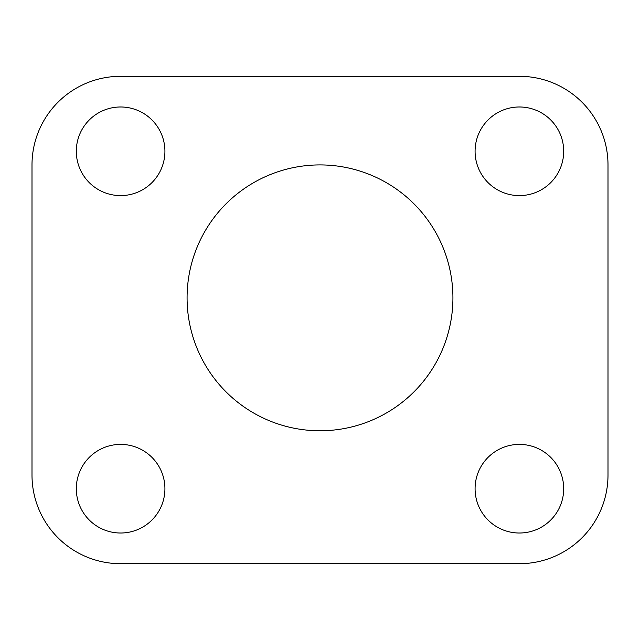 <?xml version="1.0" encoding="UTF-8"?>
<svg xmlns="http://www.w3.org/2000/svg" width="640" height="640" viewBox="0 0 640 640"><rect width="100%" height="100%" fill="white"/><g stroke="black" fill="none" stroke-linecap="round" stroke-linejoin="round"><path stroke-width="0.96" d="M475.08 488.712A44.304 44.304 0 0 0 519.384 533.016A44.304 44.304 0 0 0 563.696 488.712A44.304 44.304 0 0 0 519.384 444.4A44.304 44.304 0 0 0 475.08 488.712M475.08 151.288A44.304 44.304 0 0 0 519.384 195.6A44.304 44.304 0 0 0 563.696 151.288A44.304 44.304 0 0 0 519.384 106.984A44.304 44.304 0 0 0 475.08 151.288M76.304 151.288A44.304 44.304 0 0 0 120.616 195.6A44.304 44.304 0 0 0 164.92 151.288A44.304 44.304 0 0 0 120.616 106.984A44.304 44.304 0 0 0 76.304 151.288M76.304 488.712A44.304 44.304 0 0 0 120.616 533.016A44.304 44.304 0 0 0 164.92 488.712A44.304 44.304 0 0 0 120.616 444.4A44.304 44.304 0 0 0 76.304 488.712M187.08 297.848A132.92 132.92 0 0 0 320 430.768A132.92 132.92 0 0 0 452.92 297.848A132.92 132.92 0 0 0 320 164.92A132.92 132.92 0 0 0 187.08 297.848M32 164.92L32 475.08A88.616 88.616 0 0 0 120.616 563.696L519.384 563.696A88.616 88.616 0 0 0 608 475.08L608 164.92A88.616 88.616 0 0 0 519.384 76.304L120.616 76.304A88.616 88.616 0 0 0 32 164.92"/></g></svg>
